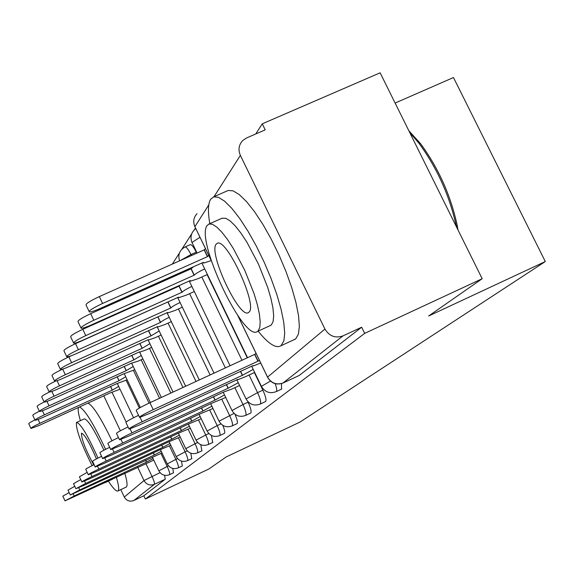 <?xml version="1.0" encoding="UTF-8"?>
<svg xmlns="http://www.w3.org/2000/svg" width="574" height="574" viewBox="0 0 574 574"><rect width="100%" height="100%" fill="white"/><g stroke="black" fill="none" stroke-linecap="round" stroke-linejoin="round"><path stroke-width="0.86" d="M281.518 389.15L281.54 383.604M265.396 401.642L265.626 401.535C266.544 400.013 265.626 396.225 262.878 390.169L257.575 392.645C260.331 398.7 261.256 402.489 260.352 404.003L265.618 401.535M250.601 413.101L250.795 413.007C251.634 411.587 250.73 407.971 248.097 402.166L243.003 404.548C245.643 410.353 246.555 413.962 245.729 415.382L250.795 413.007M236.969 423.655L237.148 423.569C237.887 422.435 237.155 419.314 234.953 414.213M224.377 433.406L224.534 433.334C225.18 432.43 224.599 429.775 222.798 425.363M212.703 442.439L211.426 435.465M201.861 450.841L200.792 444.707M191.752 458.669L190.848 453.23M182.31 465.98L181.535 461.123M173.47 472.818L172.803 468.456M482.174 278.727L428.627 316.009L545.3 261.55L300.008 422.055L226.192 456.947L208.922 468.965L145.373 499.028L364.677 333.379L482.174 278.727L380.131 72.819L262.268 123.819L255.753 133.972M195.476 227.986L194.277 229.858M191.637 233.984L181.958 249.073M179.397 253.069L172.344 264.076M161.438 281.081L160.555 282.451M395.113 103.055L453.474 77.533L545.3 261.55M262.268 123.819L265.224 129.868L246.54 137.968L242.759 140.494C238.784 144.813 237.988 149.778 240.37 155.382L324.941 329.074C329.333 336.242 335.359 338.502 343.037 335.862L282.932 383.059M364.677 333.379L361.663 327.216L343.037 335.862M145.373 499.028L143.83 495.785L133.842 500.506C129.738 501.963 126.56 500.808 124.3 497.048L120.791 489.629M196.286 252.18L190.977 254.54C188.401 249.432 186.421 246.913 185.05 246.985L190.338 244.632C191.73 244.56 193.711 247.071 196.286 252.18L196.782 253.191M207.121 274.63L247.265 357.817M254.382 372.562L262.878 390.169M247.789 401.542L248.097 402.166M168.44 278.928L163.554 281.117M361.663 327.216L299.154 375.496M143.83 495.785L165.262 479.197L164.595 475.301M153.036 458.604L146.47 462.127L145.538 460.161M65.013 500.801L62.824 496.144L69.16 492.592M146.47 462.127L74.182 496.001L65.041 500.865L153.76 460.133M118.682 386.41L112.267 390.176L39.922 423.289C34.017 426.073 31.039 427.795 30.967 428.469L38.673 425.671L110.359 392.846L120.031 389.244M30.91 428.355L28.757 423.777C28.564 423.368 30.616 422.069 34.914 419.903M110.531 386.524L112.267 390.176M161.215 451.308L154.341 455.003L153.344 452.908M70.25 494.91L67.99 490.11L74.756 486.307M154.341 455.003L79.743 489.923L70.286 494.982L161.99 452.936M169.954 443.508L162.743 447.404L161.674 445.151M75.847 488.618L73.508 483.667L80.747 479.591M162.743 447.404L85.677 483.437L75.883 488.704L83.89 485.396L160.203 449.693L170.787 445.252M125.713 376.781L118.997 380.734L44.334 414.844C38.207 417.743 35.122 419.537 35.079 420.24C35.954 420.319 38.594 419.372 43 417.391L116.967 383.583L127.155 379.809M35.014 420.111L32.797 415.404C32.575 414.952 34.77 413.567 39.369 411.249M117.139 376.838L118.997 380.734M133.225 366.492L126.172 370.661L49.048 405.832C42.67 408.846 39.477 410.719 39.462 411.458C40.388 411.544 43.107 410.582 47.62 408.552L124.006 373.703L134.768 369.735M39.391 411.307L37.109 406.457C36.858 405.962 39.19 404.491 44.098 402.03M124.185 366.485L126.172 370.661M108.371 481.141C113.229 488.567 116.443 491.832 118.014 490.935L118.065 490.892C119.27 489.658 118.703 485.095 116.364 477.209M105.58 449.334C93.619 423.784 84.93 409.664 79.513 406.973M78.616 407.382L78.566 407.454C77.669 409.09 78.286 413.495 80.41 420.663M125.964 487.197L126.388 486.974C127.636 485.719 127.112 481.141 124.816 473.249M111.987 440.789C100.816 417.736 92.78 405.187 87.879 403.142M76.751 422.342L84.306 418.869C87.966 419.558 94.502 429.998 103.916 450.195M112.691 478.931L112.21 479.34M104.167 482.928L105.013 482.526M97.975 458.102C87.951 435.68 80.834 423.784 76.622 422.407L76.399 422.629C75.919 429.438 81.156 443.767 92.12 465.629M96.454 458.891C89.723 443.171 84.765 434.604 81.573 433.169L81.443 433.291C81.436 439.074 85.512 449.6 93.684 464.854M408.824 130.714L420.505 143.608C438.421 168.053 450.64 195.246 457.155 225.18L457.98 229.909M456.452 226.823L456.438 226.744C449.736 196.043 437.209 168.153 418.841 143.077L409.764 132.623M258.135 331.133C268.345 343.848 275.958 348.727 280.966 345.756L283.879 340.848L284.704 333.078L283.771 322.416L281.095 309.3L276.761 294.333L270.971 278.225L263.99 261.773L256.176 245.787L247.918 231.078L239.623 218.357L231.695 208.219L224.52 201.108L218.407 197.284L213.621 196.86L210.601 199.314C208.025 203.691 207.759 211.799 209.819 223.645M293.551 339.944L295.789 338.775L298.408 334.14L299.355 326.333L298.53 315.643L295.947 302.512L291.692 287.538L285.952 271.445L279.007 255.014L271.193 239.064L262.906 224.405L254.562 211.734L246.562 201.653L239.286 194.6L233.066 190.841L228.165 190.475L227.125 190.927M221.916 218.292L225.769 218.278L230.138 220.925L235.283 225.948L240.958 233.152L246.913 242.206L258.472 264.126L267.728 287.502L270.906 298.322L272.915 307.851L273.669 315.657L273.152 321.397L271.409 324.848L269.866 325.752M258.106 330.947L259.764 327.532L260.201 321.813L259.376 314.028L257.303 304.507L254.074 293.694L244.768 270.297L233.223 248.327L227.311 239.229L221.679 231.989L216.599 226.924L212.301 224.24L208.972 224.018L207.121 225.546C195.11 239.997 244.086 342.958 257.561 331.399L258.106 330.947M216.147 244.208C208.14 252.947 239.731 319.732 248.506 312.543L249.001 312.134C257.999 305.54 226.364 237.148 217.187 243.347L216.147 244.208M179.318 435.164L171.726 439.268L170.578 436.857M81.831 481.887L79.413 476.764L87.176 472.388M171.726 439.268L92.034 476.499C85.375 479.67 81.989 481.5 81.874 481.981L90.118 478.594L169.014 441.722L180.214 437.036M189.37 426.209L181.37 430.543L180.128 427.946M88.252 474.662L85.748 469.367C85.576 469.037 88.36 467.466 94.107 464.653M181.37 430.543L98.857 469.044C91.897 472.359 88.382 474.268 88.303 474.77L96.798 471.297L178.457 433.176L190.331 428.226M200.183 416.581L191.73 421.165L190.396 418.36M95.162 466.892L92.572 461.41C92.371 461.044 95.377 459.344 101.576 456.316M191.73 421.165L106.197 461.03C98.915 464.495 95.255 466.49 95.219 467.014L103.98 463.455L188.595 423.999L201.223 418.747M141.269 355.493L133.857 359.884L54.092 396.189C47.441 399.325 44.133 401.283 44.162 402.065C45.138 402.159 47.943 401.169 52.564 399.102L131.539 363.141L138.248 361.096L142.926 358.965M44.083 401.893L41.723 396.892C41.464 396.325 44.033 394.704 49.443 392.02M131.719 355.406L133.857 359.884M149.9 343.683L142.094 348.332L59.502 385.836C52.557 389.115 49.127 391.167 49.199 391.992C50.239 392.092 53.124 391.081 57.866 388.971L139.604 351.826L139.568 352.214L146.499 349.774L151.687 347.421M49.106 391.791L46.673 386.632C46.429 385.943 49.4 384.099 55.57 381.093M139.791 343.51L142.094 348.332M159.192 330.99L150.94 335.912L65.328 374.707C58.06 378.137 54.487 380.289 54.623 381.158C55.728 381.265 58.706 380.239 63.563 378.072L148.264 339.672L148.236 340.102L155.367 337.62L161.115 335.008M54.516 380.928L51.997 375.604C51.854 374.707 55.413 372.548 62.681 369.118L62.803 369.06M148.458 330.717L150.94 335.912M211.863 406.184L202.902 411.049L201.452 408.021M102.617 458.504L99.926 452.829C99.697 452.42 102.947 450.583 109.677 447.311M202.902 411.049L114.118 452.377C106.477 456.014 102.66 458.109 102.681 458.648L111.722 454.995L199.522 414.112L212.983 408.523M169.215 317.293C164.487 319.589 161.603 321.289 160.577 322.394L71.606 362.696C63.979 366.298 60.27 368.558 60.471 369.484C61.648 369.599 64.726 368.544 69.705 366.334L157.592 326.584L157.577 327.065L164.903 324.532L171.303 321.641M60.342 369.211L57.737 363.715C57.522 362.761 61.231 360.494 68.851 356.899L72.109 355.428M157.785 316.905L160.483 322.531M224.499 394.934L214.985 400.114L213.406 396.828M110.682 449.435L107.89 443.551C107.625 443.092 111.155 441.09 118.466 437.546M214.985 400.114L122.693 443.013C114.649 446.845 110.667 449.04 110.76 449.6L120.095 445.854L211.325 403.429L225.726 397.473M180.071 302.484C175.077 304.894 172.021 306.703 170.901 307.915L78.401 349.709C70.38 353.491 66.512 355.88 66.799 356.856C68.062 356.978 71.241 355.909 76.342 353.649L167.665 312.45L167.665 312.988L175.206 310.412L182.331 307.198M66.649 356.54L63.958 350.858C63.657 349.853 67.51 347.457 75.531 343.675L168.132 301.838M167.938 302.103L170.794 308.059M238.232 382.722L228.086 388.254L226.364 384.673M119.435 439.584L116.536 433.478C116.228 432.961 120.066 430.78 128.059 426.934M228.086 388.254L131.998 432.846C123.51 436.893 119.349 439.203 119.528 439.784L129.172 435.939L224.111 391.855L231.602 389.179L239.566 385.484M191.852 286.412C186.572 288.952 183.314 290.889 182.087 292.216L85.77 335.611C77.311 339.607 73.278 342.126 73.673 343.166C75.022 343.288 78.308 342.197 83.531 339.887L178.579 297.138L178.6 297.741L186.356 295.122L194.328 291.535M73.494 342.793L70.702 336.916C70.293 335.847 74.319 333.315 82.785 329.318L178.995 286.175L179.963 285.192M178.995 286.175L181.972 292.374M253.206 369.412L242.35 375.346L240.463 371.428M128.971 428.857L125.957 422.514C125.598 421.926 129.796 419.537 138.556 415.346M242.35 375.346L142.137 421.775C133.146 426.059 128.798 428.498 129.085 429.094L139.052 425.14L238.016 379.271L237.93 379.694L245.737 376.573L254.662 372.433M204.703 268.905C199.099 271.588 195.619 273.662 194.263 275.133L93.806 320.256C84.844 324.482 80.625 327.158 81.156 328.271C82.62 328.393 86.021 327.273 91.359 324.92L190.446 280.492L190.489 281.181L198.468 278.512L207.408 274.501M80.948 327.819L78.057 321.749C77.512 320.601 81.716 317.917 90.678 313.691L191.02 268.833L193.524 266.745M191.02 268.833L194.141 275.305M259.355 360.214L257.934 361.24L254.634 354.416L256.047 353.369M139.403 417.119L136.26 410.532C135.816 409.879 140.365 407.275 149.922 402.726L254.634 354.416M257.934 361.24L153.229 409.664C143.672 414.213 139.109 416.796 139.539 417.413L149.85 413.352L253.191 365.538L253.12 366.011L260.704 363.019M208.721 255.401L207.429 256.664L102.581 303.467C93.06 307.965 88.647 310.807 89.35 311.991C90.929 312.113 94.452 310.972 99.912 308.575L203.383 262.34L203.461 263.122L211.232 260.603M89.092 311.452L86.107 305.174C85.39 303.955 89.788 301.099 99.309 296.6L204.165 249.905L205.449 248.621M204.165 249.905L207.429 256.664M281.777 389.036L276.273 391.604C277.106 390.679 276.74 388.046 275.19 383.705M221.801 399.296L229.586 415.504C232.126 421.079 233.022 424.53 232.276 425.858L237.141 423.576M219.835 435.537L219.835 435.537C220.516 434.288 219.641 430.981 217.202 425.621L207.114 431.045C210.156 436.046 214.396 437.546 219.835 435.537L224.534 433.334M208.312 444.506L208.312 444.506C208.936 443.329 208.075 440.158 205.722 434.999L196.043 440.172C198.97 444.994 203.06 446.436 208.312 444.506L212.846 442.382M197.607 452.843L197.607 452.843C198.181 451.731 197.334 448.681 195.067 443.702L185.761 448.66C188.581 453.309 192.527 454.701 197.607 452.843L201.983 450.784M187.633 460.606L187.626 460.606C188.157 459.552 187.325 456.624 185.137 451.817L176.182 456.56C178.901 461.058 182.719 462.407 187.626 460.606L191.859 458.619M178.313 467.86L178.313 467.86C178.801 466.856 177.983 464.036 175.866 459.387L167.235 463.943C169.868 468.291 173.556 469.597 178.313 467.86L182.41 465.93M169.588 474.648L169.588 474.648C170.04 473.694 169.237 470.967 167.185 466.475L158.862 470.852C161.409 475.064 164.982 476.334 169.588 474.648L173.563 472.775M208.778 204.896L194.895 226.658L211.175 260.359M237.901 315.693L267.57 377.104L324.941 329.074M240.37 155.382L214.016 196.688M112.195 392.659L126.129 421.983M145.954 463.692L152.01 476.434C154.004 480.79 154.801 483.423 154.399 484.327L133.842 500.506M160.038 472.653L144.009 480.546L137.681 467.222M120.382 430.787L103.794 395.852M124.3 497.048L144.009 480.546C146.478 484.643 149.943 485.905 154.399 484.327L165.262 479.197M180.451 260.467L190.977 254.54L191.465 255.559M201.811 277.012L241.963 360.264M249.073 375.023L257.575 392.645L246.052 398.959C249.489 404.591 254.253 406.27 260.345 404.003M179.662 272.937L180.049 273.741M189.628 293.651L225.374 367.912M234.874 387.658L243.003 404.548L231.996 410.532C235.29 415.942 239.867 417.556 245.729 415.382M169.287 289.978L169.502 290.43M178.406 308.97L210.113 374.958M234.048 413.416L219.06 421.194C222.224 426.389 226.63 427.946 232.269 425.858M168.038 323.119L196.021 381.459M209.725 410.044L217.202 425.621L220.94 423.87M158.431 336.228L182.97 387.479M198.539 419.996L205.722 434.999L208.836 433.535M149.505 348.411L170.851 393.068M188.15 429.237L195.067 443.702L197.628 442.497M141.182 359.762L159.572 398.27M178.471 437.854L185.137 451.817L187.224 450.834M133.412 370.359L149.039 403.135M169.43 445.89L175.866 459.387L177.538 458.597M126.137 380.275L139.367 408.064M160.971 453.417L167.185 466.475L168.498 465.858M154.37 296.665L154.743 297.045M169.323 277.558L168.691 278.806M199.967 237.277L192.032 242.458L197.061 253.069M270.44 381.107L261.378 386.345C264.966 392.221 269.938 393.972 276.273 391.604M299.449 375.36L283.24 382.923C276.568 385.24 271.344 383.303 267.57 377.104L267.663 377.412C271.423 383.568 276.618 385.405 283.233 382.923L299.449 375.36M211.297 260.732L194.895 226.658C192.85 221.794 193.56 217.474 197.026 213.7M146.542 462.063L145.624 460.126M74.182 496.001L73.207 493.934M110.617 386.489L112.332 390.09M38.114 419.451L39.922 423.289M154.42 454.931L153.43 452.864M79.743 489.923L78.695 487.713M162.822 447.325L161.768 445.108M85.677 483.437L84.557 481.062M117.232 376.795L119.062 380.641M42.39 410.733L44.334 414.844M124.285 366.442L126.244 370.56M46.96 401.413L49.048 405.832M171.82 439.182L170.686 436.807M92.034 476.499L90.821 473.93M181.463 430.457L180.243 427.895M98.857 469.044L97.544 466.267M191.838 421.065L190.511 418.31M106.197 461.03L104.769 458.009M131.826 355.356L133.936 359.776M51.839 391.418L54.092 396.189M139.905 343.46L142.173 348.217M57.063 380.677L59.502 385.836M148.58 330.66L151.034 335.79M62.681 369.118L65.328 374.707M203.017 410.948L201.582 407.956M114.118 452.377L112.561 449.083M157.922 316.848L160.577 322.394M68.851 356.899L71.606 362.696M215.107 400.006L213.55 396.763M122.693 443.013L120.978 439.404M168.038 301.96L170.901 307.915M75.531 343.675L78.401 349.709M228.222 388.139L226.522 384.602M131.998 432.846L130.104 428.864M179.102 286.01L182.087 292.216M82.785 329.318L85.77 335.611M242.493 375.217L240.628 371.349M142.137 421.775L140.02 417.327M191.142 268.661L194.263 275.133M90.678 313.691L93.806 320.256M258.092 361.103L254.791 354.266M153.229 409.664L149.922 402.726M204.294 249.712L207.558 256.478M99.309 296.6L102.581 303.467M158.833 470.795L152.375 457.22M133.591 417.743L117.462 383.834M167.206 463.878L160.505 449.815M140.357 407.511L124.393 374.011M176.146 456.488L169.187 441.901M150.402 402.503L131.798 363.5M185.718 448.574L178.478 433.413M161.316 397.466L139.712 352.228M195.999 440.071L188.444 424.279M173.039 392.064L148.178 340.088M149.993 298.631L149.362 299.463M207.056 430.931L199.099 414.306M185.653 386.237L157.168 326.771M163.03 281.066L161.122 282.2M218.995 421.058L210.68 403.73M199.278 379.952L167.027 312.737M158.661 295.294L158.446 294.842M168.326 278.003L168.505 278.419M231.925 410.374L223.221 392.272M214.03 373.15L177.689 297.533M173.427 288.665L173.212 288.22M185.05 246.985C179.54 250.077 177.71 254.705 179.569 260.854M245.959 398.765L236.832 379.816M230.059 365.753L189.262 281.023M184.742 271.646L184.362 270.842M195.784 228.624C191.192 232.283 189.922 236.918 191.981 242.537M261.263 386.115L251.67 366.241M247.545 357.681L201.861 263.021M194.256 225.051L194.859 226.716M237.708 315.413L267.527 377.14M112.447 479.233L104.777 482.827M118.014 490.935L126.33 487.025M420.505 143.608L418.841 143.077M457.155 225.18L456.438 226.744M213.621 196.86L228.165 190.475M222.36 218.098L208.972 224.018M270.849 325.3L257.561 331.399M280.966 345.756L295.359 339.112"/></g></svg>
